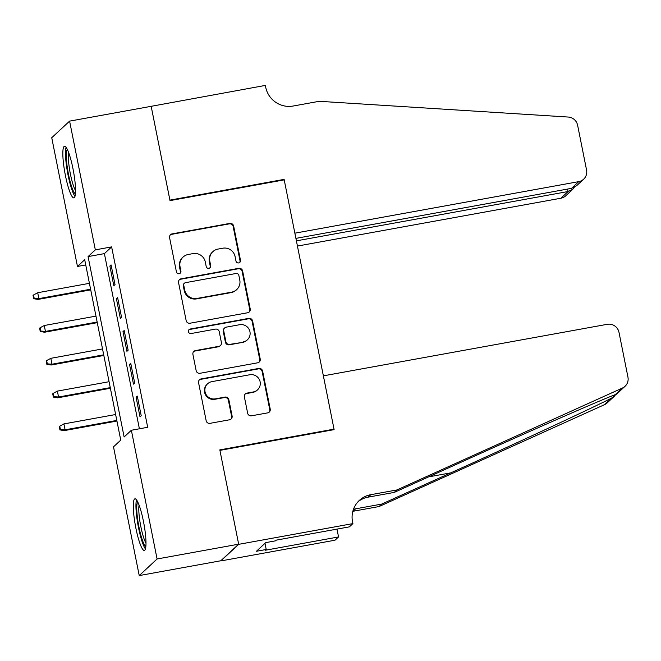 <?xml version="1.0" encoding="UTF-8"?>
<svg xmlns="http://www.w3.org/2000/svg" width="661" height="661" viewBox="0 0 661 661"><rect width="100%" height="100%" fill="white"/><g stroke="black" fill="none" stroke-linecap="round" stroke-linejoin="round"><path stroke-width="0.99" d="M238.687 262.921A2.313 2.264 47.1 0 0 240.48 260.26L233.647 226.054A3.305 3.239 47.1 0 0 229.797 223.418L172.149 233.878A3.305 3.239 47.1 0 0 169.588 237.687L176.429 271.886A2.313 2.264 47.1 0 0 180.238 273.175A2.313 2.264 47.1 0 0 180.907 271.076L180.023 266.647A10.559 10.361 47.1 0 1 188.211 254.485L193.02 253.609A10.559 10.361 47.1 0 1 205.323 262.053L206.207 266.482A2.313 2.264 47.1 0 0 210.024 267.763A2.313 2.264 47.1 0 0 210.694 265.664L209.81 261.244A10.559 10.361 47.1 0 1 217.998 249.081L222.807 248.206A10.559 10.361 47.1 0 1 235.109 256.65L235.994 261.07A2.313 2.264 47.1 0 0 238.687 262.921M239.555 262.566A2.313 2.264 47.1 0 0 240.001 260.707L233.159 226.5A3.305 3.239 47.1 0 0 229.317 223.864L171.67 234.333A3.305 3.239 47.1 0 0 170.315 234.919M179.982 273.381A2.313 2.264 47.1 0 0 180.428 271.522L179.544 267.094L180.023 266.647M209.768 267.969A2.313 2.264 47.1 0 0 210.215 266.119L209.33 261.69L209.81 261.244M135.877 528.139A26.233 4.354 79.7 0 1 134.951 498.832A26.233 4.354 79.7 0 1 143.404 521.149A26.233 4.354 79.7 0 1 144.321 550.456A26.233 4.354 79.7 0 1 135.877 528.139M65.422 175.562A26.233 4.354 79.7 0 1 64.505 146.255A26.233 4.354 79.7 0 1 72.95 168.563A26.233 4.354 79.7 0 1 73.875 197.87A26.233 4.354 79.7 0 1 65.422 175.562M247.635 413.175A3.305 3.239 47.1 0 0 251.486 415.81L267.655 412.877A3.305 3.239 47.1 0 0 270.217 409.076L262.624 371.085A3.305 3.239 47.1 0 0 258.781 368.45L201.134 378.918A3.305 3.239 47.1 0 0 198.573 382.719L206.158 420.702A3.305 3.239 47.1 0 0 210.008 423.337L229.541 419.793A3.305 3.239 47.1 0 0 232.102 415.992L228.855 399.74A3.305 3.239 47.1 0 0 225.013 397.096L215.321 398.856A8.833 8.659 47.1 0 1 207.587 383.777A8.833 8.659 47.1 0 1 211.875 381.637L249.833 374.746A8.833 8.659 47.1 0 1 257.567 389.825A8.833 8.659 47.1 0 1 253.27 391.965L246.95 393.113A3.305 3.239 47.1 0 0 244.388 396.914L247.635 413.175M69.595 121.128L151.171 106.322L170.009 200.614L284.213 179.883L334.02 429.146L219.824 449.877L238.662 544.177L157.087 558.983L139.231 575.582L113.502 446.844L120.748 440.119L84.699 259.732L77.461 266.457L51.74 137.728L69.595 121.128L95.324 249.858L88.078 256.592L124.128 436.979L131.365 430.253L157.087 558.983M131.365 430.253L147.684 427.287L111.635 246.9L95.324 249.858M247.652 312.752A3.305 3.239 47.1 0 0 250.213 308.951L242.62 270.96A3.305 3.239 47.1 0 0 238.778 268.325L181.122 278.793A3.305 3.239 47.1 0 0 178.561 282.594L186.154 320.585A3.305 3.239 47.1 0 0 190.004 323.221L247.652 312.752M252.626 321.023L260.211 359.014A3.305 3.239 47.1 0 1 257.658 362.815L200.002 373.283A3.305 3.239 47.1 0 1 196.16 370.639L192.913 354.387A3.305 3.239 47.1 0 1 195.466 350.586L218.849 346.339A3.305 3.239 47.1 0 0 221.41 342.538L219.254 331.756A3.305 3.239 47.1 0 0 215.412 329.112L191.07 333.532A2.313 2.264 47.1 0 1 189.046 329.591A2.313 2.264 47.1 0 1 190.17 329.029L248.776 318.387A3.305 3.239 47.1 0 1 252.626 321.023L252.138 321.469L259.732 359.46L260.211 359.014M115.014 284.585L111.081 264.912L109.875 266.028L113.808 285.709L115.014 284.585M121.574 317.387L117.641 297.706L116.435 298.83L120.368 318.511L121.574 317.387M128.127 350.181L124.194 330.508L122.987 331.632L126.92 351.305L128.127 350.181M134.679 382.983L130.746 363.302L129.539 364.426L133.472 384.107L134.679 382.983M111.635 246.9L104.397 253.626L139.397 428.791M136.092 397.228L140.025 416.901L141.231 415.786L137.298 396.104L136.092 397.228L137.471 396.972M333.342 429.782L334.02 429.146M238.662 544.177L220.799 560.768L139.231 575.582M85.748 264.954L77.461 266.457M104.397 253.626L88.078 256.592M109.875 266.028L111.263 265.78M116.435 298.83L117.815 298.582M122.987 331.632L124.367 331.376M129.539 364.426L130.919 364.178M212.867 251.643L212.388 252.089A10.559 10.361 47.1 0 0 209.33 261.69M183.08 257.046L182.601 257.501A10.559 10.361 47.1 0 0 179.544 267.094M248.999 312.166A3.305 3.239 47.1 0 0 249.726 309.398L242.141 271.415A3.305 3.239 47.1 0 0 238.29 268.771L180.643 279.239A3.305 3.239 47.1 0 0 179.288 279.834M238.844 275.323A2.313 2.264 47.1 0 0 236.151 273.472L185.551 282.66A2.313 2.264 47.1 0 0 183.758 285.321L184.692 289.989A10.559 10.361 47.1 0 0 196.995 298.433L231.59 292.154A10.559 10.361 47.1 0 0 239.778 279.983L238.844 275.323M184.427 283.222L183.94 283.668A2.313 2.264 47.1 0 0 183.271 285.767L183.758 285.321M236.721 289.584L236.233 290.039A10.559 10.361 47.1 0 1 231.102 292.6L196.515 298.879A10.559 10.361 47.1 0 1 184.204 290.435L183.271 285.767M259.005 362.228A3.305 3.239 47.1 0 0 259.732 359.46M220.452 345.538L219.973 345.984A3.305 3.239 47.1 0 1 218.37 346.785L194.987 351.032A3.305 3.239 47.1 0 0 193.64 351.619M252.138 321.469A3.305 3.239 47.1 0 0 248.296 318.833L189.682 329.475A2.313 2.264 47.1 0 0 188.823 329.831M243.108 341.935A8.833 8.659 47.1 0 0 249.147 329.451A8.833 8.659 47.1 0 0 239.67 324.708L226.293 327.137A3.305 3.239 47.1 0 0 223.74 330.938L225.897 341.72A3.305 3.239 47.1 0 0 229.739 344.364L242.628 342.381A8.833 8.659 47.1 0 0 246.917 340.241L247.404 339.795M224.69 327.939L224.211 328.385A3.305 3.239 47.1 0 0 223.253 331.384L223.74 330.938M242.628 342.381L229.26 344.811A3.305 3.239 47.1 0 1 225.409 342.175L223.253 331.384M257.567 389.825L257.079 390.271A8.833 8.659 47.1 0 1 252.791 392.411L246.462 393.559A3.305 3.239 47.1 0 0 245.115 394.154M207.587 383.777L207.108 384.223A8.833 8.659 47.1 0 0 214.842 399.302L215.321 398.856M230.896 419.206A3.305 3.239 47.1 0 0 231.623 416.438L228.375 400.186A3.305 3.239 47.1 0 0 224.525 397.55L214.842 399.302M269.01 412.282A3.305 3.239 47.1 0 0 269.738 409.523L262.144 371.532A3.305 3.239 47.1 0 0 258.294 368.896L200.647 379.364A3.305 3.239 47.1 0 0 199.3 379.951M33.529 294.98L33.05 295.426L33.703 298.706L34.19 298.26L33.529 294.98L37.702 292.716L38.883 298.615L38.016 299.425L90.722 289.857M34.19 298.26L38.883 298.615L90.598 289.229M37.702 292.716L89.417 283.329M38.016 299.425L33.703 298.706M75.404 193.855A22.697 3.768 79.7 0 1 71.19 185.278A22.697 3.768 79.7 0 1 67.348 149.477M68.628 152.517A21.02 3.487 -100.3 0 0 72.867 183.973A21.02 3.487 -100.3 0 0 75.536 190.558M66.092 147.329A26.06 4.33 -100.3 0 0 71.099 187.311A26.06 4.33 -100.3 0 0 74.982 196.317M145.858 546.432A22.697 3.768 79.7 0 1 141.636 537.864A22.697 3.768 79.7 0 1 137.802 502.054M139.083 505.095A21.02 3.487 -100.3 0 0 143.313 536.55A21.02 3.487 -100.3 0 0 145.99 543.144M136.546 499.906A26.06 4.33 -100.3 0 0 141.553 539.888A26.06 4.33 -100.3 0 0 145.437 548.894M297.442 246.066L560.883 198.234L568.096 191.525L567.601 189.054M296.401 240.852L568.096 191.525L572.773 189.286L565.783 195.788A10.089 9.89 -132.9 0 1 560.883 198.234M151.138 106.157L169.918 200.118L284.114 179.387L294.864 233.176L578.739 181.635A10.089 9.89 47.1 0 0 586.563 170.017L577.615 125.251A10.089 9.89 47.1 0 0 568.262 117.047L319.23 101.298L293.129 106.033A23.54 23.085 -132.9 0 1 265.705 87.227L265.342 85.418L150.915 106.363M284.114 179.387L283.437 180.023M295.905 238.381L571.525 188.344L578.739 181.635M583.638 179.189L576.648 185.691L571.525 188.344M574.235 187.402L572.773 189.286M323.378 375.845L607.252 324.311A10.089 9.89 47.1 0 1 619.002 332.367L627.95 377.142A10.089 9.89 47.1 0 1 622.414 388.048L396.897 489.958L370.788 494.692A23.54 23.085 47.1 0 0 359.353 500.41A23.54 23.085 47.1 0 0 352.536 521.802L352.9 523.603L238.695 544.333L219.923 450.372L334.119 429.633L323.378 375.845M625.025 386.305L617.242 393.543L615.35 394.609C601.378 399.748 529.626 431.179 463.402 461.163L394.253 492.412L368.144 497.146A23.54 23.085 47.1 0 0 358.08 501.691M394.253 492.412L396.897 489.958M614.821 395.79L607.17 402.904A10.089 9.89 -132.9 0 1 604.551 404.639L379.034 506.549L352.933 511.292A23.54 23.085 47.1 0 0 352.842 511.308M379.034 506.549L381.678 504.095L450.827 472.846C516.795 443.101 592.719 407.796 611.615 398.079L616.713 393.939M353.461 509.325A23.54 23.085 47.1 0 1 355.577 508.838L381.678 504.095M238.695 544.333L220.832 560.933L335.036 540.202L338.539 536.947L265.449 550.216L266.218 549.498L264.987 543.325M352.9 523.603L349.396 526.858L276.306 540.128L275.538 540.838L265.747 542.623L256.435 551.274L266.218 549.498M338.539 536.947L336.97 529.114M40.09 327.773L39.602 328.22L40.263 331.5L40.742 331.054L40.09 327.773L44.262 325.509L45.435 331.417L44.568 332.227L97.274 322.659M40.742 331.054L45.435 331.417L97.15 322.031M44.262 325.509L95.969 316.123M44.568 332.227L40.263 331.5M46.642 360.575L46.154 361.022L46.815 364.302L47.295 363.856L46.642 360.575L50.814 358.312L51.996 364.211L51.12 365.021L103.827 355.453M47.295 363.856L51.996 364.211L103.703 354.825M50.814 358.312L102.521 348.925M51.12 365.021L46.815 364.302M53.194 393.369L52.715 393.816L53.367 397.096L53.847 396.65L53.194 393.369L57.367 391.105L58.548 397.013L57.681 397.823L110.379 388.255M53.847 396.65L58.548 397.013L110.255 387.627M57.367 391.105L109.073 381.719M57.681 397.823L53.367 397.096M59.746 426.171L59.267 426.618L59.92 429.898L60.399 429.452L59.746 426.171L63.919 423.908L65.1 429.807L64.233 430.617L116.939 421.049M60.399 429.452L65.1 429.807L116.807 420.421M63.919 423.908L115.634 414.521M64.233 430.617L59.92 429.898M240.001 260.707L240.48 260.26M180.428 271.522L180.907 271.076M210.215 266.119L210.694 265.664M171.67 234.333L172.149 233.878M229.317 223.864L229.797 223.418M233.159 226.5L233.647 226.054M180.643 279.239L181.122 278.793M238.29 268.771L238.778 268.325M242.141 271.415L242.62 270.96M249.726 309.398L250.213 308.951M184.204 290.435L184.692 289.989M196.515 298.879L196.995 298.433M231.102 292.6L231.59 292.154M194.987 351.032L195.466 350.586M218.37 346.785L218.849 346.339M189.682 329.475L190.17 329.029M248.296 318.833L248.776 318.387M225.409 342.175L225.897 341.72M229.26 344.811L229.739 344.364M246.462 393.559L246.95 393.113M252.791 392.411L253.27 391.965M224.525 397.55L225.013 397.096M228.375 400.186L228.855 399.74M231.623 416.438L232.102 415.992M200.647 379.364L201.134 378.918M258.294 368.896L258.781 368.45M262.144 371.532L262.624 371.085M269.738 409.523L270.217 409.076M368.144 497.146L370.788 494.692M355.577 508.838L352.933 511.292M604.551 404.639L611.615 398.079M615.35 394.609L622.414 388.048M450.827 472.846L428.625 476.878"/></g></svg>
